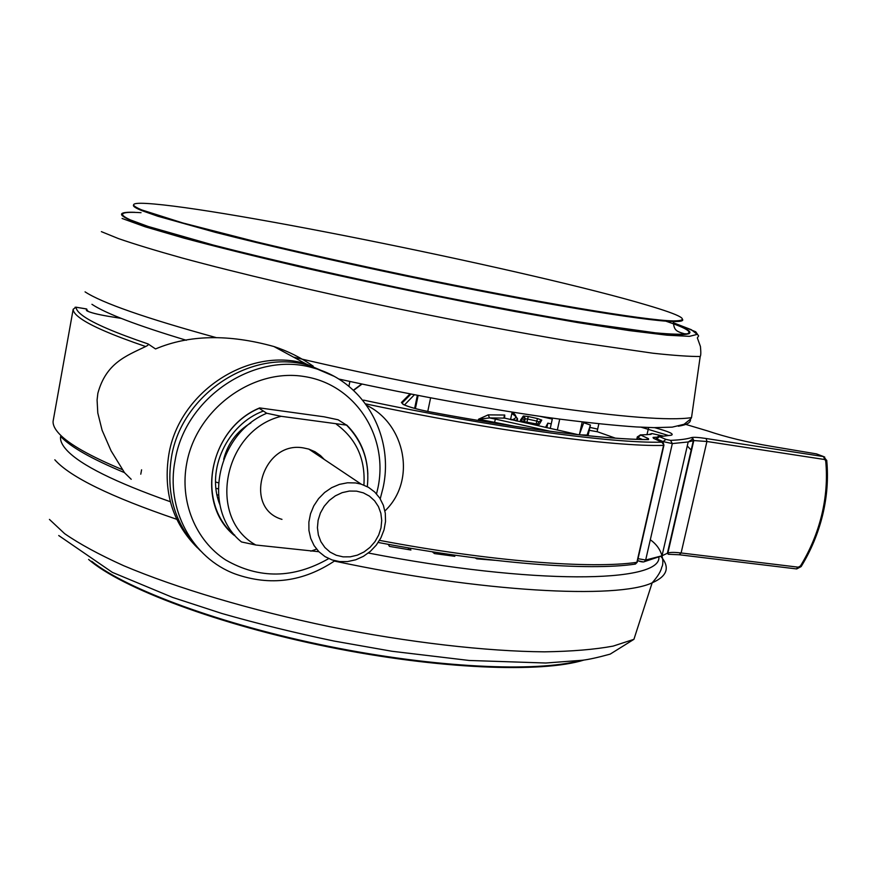 <?xml version="1.0" encoding="UTF-8"?>
<svg xmlns="http://www.w3.org/2000/svg" width="871" height="871" viewBox="0 0 871 871"><rect width="100%" height="100%" fill="white"/><g stroke="black" fill="none" stroke-linecap="round" stroke-linejoin="round"><path stroke-width="1.31" d="M313.201 366.147C300.735 357.535 287.637 351.002 273.886 346.516C228.55 333.952 189.094 334.758 155.517 348.944L148.103 343.947C148.68 344.633 147.863 345.493 145.642 346.527C112.413 335.172 90.628 325.732 80.284 318.198C75.461 314.692 73.099 311.698 73.186 309.227L53.109 421.172C52.783 424.95 54.895 429.24 59.424 434.03C69.168 444.341 90.279 456.262 122.757 469.807L111.096 450.862L102.103 430.252L97.792 412.963L97.084 400.007L97.857 393.289C106.099 363.174 125.827 356.065 145.642 346.527M514.685 426.278L478.538 419.212L488.185 414.868L504.745 415.032L504.614 418.124L489.589 417.917L478.538 419.212L478.277 420.464M200.602 550.918C175.3 525.921 165.61 494.554 171.522 456.807C181.821 393.605 252.318 348.073 309.183 365.602L333.833 376.185M134.885 212.317C119.12 211.773 117.335 214.277 129.529 219.84L145.958 225.948L205.404 243.151C257.391 256.76 328.89 273.342 403.48 288.965C460.291 300.691 512.486 310.686 560.042 318.96L636.745 330.806C655.809 333.136 670.3 334.442 680.24 334.714C695.145 334.431 692.837 330.773 673.316 323.718M281.975 519.366C242.421 508.011 262.617 440.291 303.511 447.934L308.802 449.098L315.019 451.744L320.517 455.598L324.262 459.442M339.483 561.566L332.069 559.933L325.025 556.613L318.938 551.768L314.093 545.605L310.707 538.398L308.933 530.45L308.867 522.132L310.512 513.814L313.789 505.866L318.568 498.648L324.633 492.485L331.688 487.651L339.429 484.374L347.496 482.784L355.542 482.937L361.182 484.145L368.466 487.314L374.759 492.05L379.8 498.136L383.36 505.3L385.298 513.204L385.526 521.511L384.046 529.829L380.921 537.81L376.294 545.094L370.36 551.365L363.403 556.34L355.706 559.792L347.605 561.566L339.483 561.566M356.544 491.135L349.358 491.059L342.172 492.648L335.357 495.839L329.249 500.455L324.175 506.28L320.397 512.997L318.111 520.281L317.425 527.739L318.372 535.012L320.898 541.708L324.872 547.489L330.087 552.094L336.26 555.263L343.098 556.863L350.24 556.83L357.35 555.154L364.056 551.942L370.033 547.347L375.009 541.61L378.722 534.99L381.008 527.837L381.727 520.477L380.867 513.291L378.45 506.617L374.595 500.803L369.478 496.143L363.359 492.855L356.544 491.135M584.114 660.011C541.98 673.185 438.636 669.255 328.465 646.946C218.294 624.703 121.352 588.012 88.613 559.443M141.766 209.933L182.725 222.932L256.292 241.833C302.063 252.786 352.298 264.011 407.007 275.508C534.859 302.172 645.738 320.572 673.446 320.909C691.247 320.8 682.341 315.509 646.707 305.024C535.665 271.926 221.147 207.527 146.339 203.444C131.086 202.627 129.561 204.783 141.766 209.933M130.073 220.069L130.694 220.036M318.884 551.713L255.802 545.006L241.496 541.958C201.745 509.96 216.03 434.466 266.744 413.246L281.191 416.316L346.527 425.124L338.1 419.778L324.099 416.806L259.612 407.911L259.199 408.292L266.744 413.246M259.199 408.292C209.051 429.207 194.984 503.786 234.343 535.48L234.626 534.925M219.808 504.494C205.85 470.122 227.135 424.319 263.369 411.036M409.718 548.109L410.927 550.015L389.468 546.389L388.237 544.321M218.98 499.954L218.218 499.693M494.815 560.293L476.742 558.834L475.174 557.919M453.105 554.914L454.825 556.308L434.455 553.575L432.31 551.8M217.685 497.755L218.697 497.94M216.999 494.804L218.403 495.055M215.964 488.25L218.131 488.871M215.573 481.99L218.338 482.784M487.139 559.639L485.659 559.226M579.357 434.825L587.108 435.065L586.978 435.642M824.728 457.068L816.334 453.867L771.085 446.29C747.111 442.261 725.924 437.133 707.513 430.895L684.541 424.046M588.056 435.75L590.429 425.048L583.733 422.74L579.476 434.291L582.209 421.945M587.108 435.065L590.429 425.048M559.726 419.114L557.331 430.045M598.845 423.807L597.103 431.635L615.394 438.146M583.864 422.141L583.733 422.74M550.243 428.467L552.497 418.134M545.507 427.421L547.848 423.143L546.846 427.715M551.245 423.894L547.848 423.143M521.076 419.245L521.969 419.452M589.253 430.318L597.397 431.755M597.669 429.109L589.907 427.389M552.301 419.071L540.26 416.403M691.171 450.057L687.273 445.974M578.431 434.727L504.614 418.124M494.369 423.11L495.381 419.103L489.589 417.917L488.185 414.868M649.341 434.509L651.911 433.573L650.996 434.368L640.49 434.967L648.481 438.657L648.557 439.583C607.098 439.692 524.669 429.697 429.751 411.852C417.329 409.414 408.445 406.931 403.099 404.394L401.433 402.5L410.001 393.932M663.462 436.11L651.9 433.551L663.419 436.11M367.159 405.581C404.884 424.035 417.046 480.357 384.928 510.939M363.403 400.573L363.577 400.116C490.199 427.095 612.269 443.491 661.818 442.163L653.435 438.309L653.065 437.405L656.767 437.198M122.757 469.807L124.433 472.605C91.956 459.061 70.78 447.095 60.916 436.709M124.411 472.594L131.216 479.29M223.662 459.344C227.756 443.481 236.836 431.33 250.892 422.892M121.243 318.394L108.015 316.249C97.247 314.387 90.192 312.58 86.86 310.827L88.069 311.393M197.303 547.685C172.48 522.807 162.986 491.745 168.832 454.488C179.067 391.612 249.226 346.331 305.852 363.806L331.002 374.715M53.109 421.172L53.077 421.793M86.479 310.435L86.207 308.878L76.147 307.234C76.093 309.673 78.477 312.613 83.289 316.064C93.611 323.479 115.212 332.766 148.103 343.947M108.015 316.249L107.971 316.227C97.28 314.366 90.355 312.591 87.198 310.903L86.741 309.031L76.104 307.213L73.186 309.227M403.567 404.514L401.433 402.5M348.966 386.06L349.892 381.465M430.59 397.905L427.759 411.45M504.745 415.032L504.167 417.764M511.647 419.909C517.026 418.341 517.222 415.761 512.224 412.157M515.828 416.371L517.624 418.962L517.015 421.107M668.667 435.576L641.208 427.215M524.767 421.814L539.214 424.427L541.762 420.083L537.461 418.559L536.808 421.096L538.964 421.836L537.429 424.438M826.721 460.269L826.753 460.628C828.408 478.636 827.047 496.764 822.649 515.022C818.185 533.259 811.032 550.428 801.178 566.531L800.46 565.965C810.215 550.037 817.303 533.041 821.712 514.99C826.056 496.927 827.396 478.996 825.741 461.205L826.753 460.628L823.748 456.633L816.617 453.933M334.856 560.75C303.315 581.85 270.141 586.281 235.333 574.033C192.295 558.311 165.272 508.969 175.191 459.964C185.588 396.338 256.553 350.447 313.745 368.074C364.927 381.814 394.574 437.155 382.979 488.185L380.224 498.811M658.922 557.375C660.425 582.71 534.827 585.366 368.346 553.02M170.324 501.718C115.114 482.207 80.622 465.07 66.871 450.296C62.102 445.157 60.012 440.574 60.578 436.545M660.871 556.417C670.267 567.38 667.36 576.188 652.15 582.83C617.397 599.292 481.619 592.443 334.388 561.076M176.748 519.301C110.704 496.808 70.061 476.97 54.829 459.801M678.324 426.202C687.001 424.83 691.03 422.522 690.409 419.278M85.064 291.861C102.103 302.988 145.773 318.22 216.073 337.567M293.538 357.143C376.718 376.838 471.135 395.173 545.475 406.234C621.11 417.111 669.799 420.911 691.52 417.634C690.551 418.777 693.174 417.155 684.018 424.308L672.216 427.138L653.925 427.639L636.363 426.953C615.634 425.56 589.95 422.925 559.291 419.06C495.828 410.415 416.414 396.065 339.189 379.114M376.522 493.868L377.894 488.087C388.901 436.839 355.662 384.329 304.284 376.533C253.08 367.943 196.628 408.847 186.742 463.241C179.459 501.565 195.561 540.434 225.654 559.944C259.188 579.171 293.538 578.714 328.705 558.594M650.31 539.78C664.562 549.786 663.691 564.691 661.797 567.01C661.002 571.224 657.79 576.504 652.15 582.83L633.925 639.325L613.119 646.108C594.784 649.494 571.909 651.41 544.517 651.835C486.377 651.388 408.847 642.537 329.597 626.663C250.489 610.157 176.16 587.936 123.497 565.627C99.022 554.544 79.403 543.885 64.628 533.651L49.44 519.41M101.374 231.642L118.467 238.6C134.657 244.185 155.822 250.63 181.974 257.947C238.044 273.167 316.053 291.578 397.786 308.704C460.073 321.53 517.265 332.319 569.351 341.073L653.065 353.234C673.784 355.466 689.494 356.555 700.197 356.511L691.52 417.634M122.092 218.458L145.294 226.83L183.748 238.077C216.607 246.852 255.377 256.455 300.049 266.896C372.189 283.249 443.938 298.143 515.305 311.557L578.159 322.651L629.504 330.621L666.936 335.183L689.44 336.348L697.214 334.388L691.291 329.684L673.261 322.727M689.168 332.058L688.939 333.789M141.048 212.687C120.666 211.392 117.139 213.809 130.465 219.938L148.103 226.449L213.003 244.98C269.89 259.656 347.801 277.435 426.442 293.549C486.094 305.579 539.018 315.4 585.225 323.01L655.373 332.831C671.051 334.268 681.634 334.595 687.132 333.822C692.728 332.014 685.597 327.779 665.738 321.127M133.546 205.088C132.73 206.166 135.43 207.995 141.657 210.553L157.803 216.237L215.67 232.426C266.08 245.317 335.063 261.148 406.866 276.183C534.718 302.847 645.596 321.214 673.305 321.508C679.913 321.639 683.06 321.051 682.744 319.744M580.336 660.523C536.275 672.423 435.271 667.915 328.432 646.271C221.593 624.67 126.698 589.438 91.705 561.294M122.103 215.605L122.582 213.896M281.191 416.316C223.324 430.361 206.645 518.06 255.802 545.006M346.669 424.972C359.973 438.255 367.029 454.629 367.845 474.085M310.849 551.191L316.554 549.1M363.904 485.093C365.57 459.257 356.424 438.984 336.467 424.297M140.775 474.183L141.592 469.796M449.948 554.468L449.686 555.654M408.575 547.913L408.227 549.568M825.741 461.205L823.422 456.567L706.174 438.516L706.914 441.488L693.795 440.563L688.188 441.956L672.325 443.579L645.672 560.031L662.014 555.785L667.393 553.248L693.327 440.672L693.033 438.777L693.795 440.563L667.872 553.02C670.158 552.214 674.568 552.192 681.111 552.965L798.293 567.184L800.46 565.965M796.693 568.937L801.146 566.586M824.271 459.463L706.914 441.488L681.111 552.965L679.282 554.707M662.94 442.479L663.136 441.608L672.325 443.579L670.539 440.378C679.935 439.986 686.903 439.06 691.443 437.601L693.033 438.777L688.188 441.956L662.014 555.785L643.593 561.915M691.443 437.601C693.512 437.035 698.422 437.34 706.174 438.516M665.956 439.387L659.489 436.676L656.69 438.875L663.136 441.608L665.956 439.387L670.539 440.378M648.655 427.509L646.979 434.673M667.393 553.248L668.318 554.272L679.511 554.783M796.366 568.85L798.293 567.184M638.051 558.681L645.672 560.031L644.453 561.675C643.255 562.209 641.067 561.904 637.877 560.75L637.605 560.63M524.505 421.738L525.148 418.799L523.34 421.455M536.122 424.264L536.808 421.096L527.608 419.06L526.911 422.272M521.577 420.911L520.379 420.247L523.34 416L525.148 418.799L527.608 419.06L528.272 416.523L537.461 418.559M654.611 427.65C668.863 431.559 674.448 434.063 671.378 435.184L669.516 435.467M671.378 435.184L659.489 436.676M656.527 439.583L656.19 438.287L658.138 436.371L659.336 436.371M638.236 560.826L642.776 561.817M520.379 420.247L524.745 421.814L520.902 420.497L524.124 416.327L525.224 418.755L524.571 421.76M539.214 424.427L524.745 421.814M541.762 420.083L538.964 421.858M528.272 416.523L523.34 416M510.602 419.278L516.514 420.388M524.81 419.299L521.228 419.038M495.381 419.103L550.516 431.341M353.604 390.056L361.683 384.002M414.64 408.379L417.34 395.369M414.378 394.781L404.471 404.971M642.352 439.441L637.757 437.46L637.343 439.311M640.566 435.26L637.757 437.46L637.3 436.883L640.49 434.967M75.058 307.267L76.027 307.213M86.087 308.857L88.309 311.502M379.516 540.368C491.146 561.523 591.376 569.057 636.886 562.318L663.56 445.386C614.088 446.877 492.736 430.797 365.983 403.937M634.556 564.201L637.343 561.762M663.963 445.048L661.818 442.163M362.009 384.078L353.789 390.241M410.96 394.117L402.282 402.838C401.411 402.533 401.781 403.077 403.404 404.46C408.619 406.942 417.383 409.403 429.719 411.82C524.44 429.653 607.011 439.605 647.806 439.507L648.557 439.583M646.358 439.496L648.481 438.657M649.418 434.509L650.996 434.368M654.654 438.788L653.065 437.405M662.755 442.337L653.435 438.309M378.199 542.459C489.426 563.472 588.84 571.147 635.416 564.07L637.234 562.231L663.898 445.353C663.528 443.001 662.875 441.847 661.96 441.902L661.742 441.858M121.178 318.372L107.884 316.227M330.447 374.443L305.852 363.806L273.886 346.516M512.137 412.146L510.515 419.659M515.85 420.845C518.31 419.234 516.971 416.806 511.832 413.573M186.329 340.267C137.183 325.471 105.718 313.484 91.934 304.306M633.925 639.325L610.168 654.132C597.822 657.518 588.567 659.554 582.405 660.251L545.812 663.016L469.142 660.468L391.917 651.258L334.072 641.056C295.182 632.912 257.816 623.734 221.974 613.511L172.632 597.43L112.337 572.356L58.727 535.534M700.197 356.511C700.915 355.618 700.992 352.287 700.436 346.516L697.344 337.894L698.64 335.945L695.744 331.797L673.261 322.662M680.937 334.704L687.132 333.822L684.53 333.778C675.678 331.339 673.969 329.891 673.305 321.508L673.446 320.909M308.802 449.098L361.182 484.145M346.527 425.124C362.913 442.011 369.837 462.523 367.301 486.66M234.266 535.099C195.213 502.425 209.356 429.142 259.057 408.172M309.183 365.602L313.745 368.074M449.73 554.435L449.469 555.622M796.606 568.926L679.598 554.794M659.195 436.338L661.514 436.251M655.95 439.332L656.113 438.581M521.239 419.005L522.208 419.103M504.385 415.565L503.993 417.383M418.124 395.521L415.413 408.586M636.755 439.3L637.234 437.177M651.9 433.551L649.494 434.335M640.174 434.901L647.273 434.662"/></g></svg>
